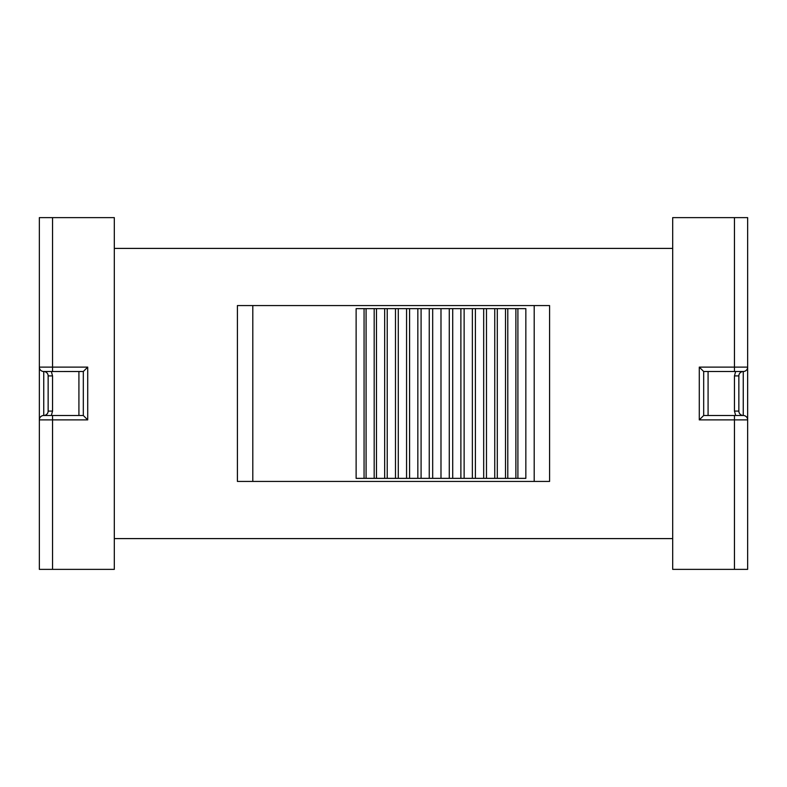 <?xml version="1.0" encoding="UTF-8"?>
<svg xmlns="http://www.w3.org/2000/svg" width="787" height="787" viewBox="0 0 787 787"><rect width="100%" height="100%" fill="white"/><g stroke="black" fill="none" stroke-linecap="round" stroke-linejoin="round"><path stroke-width="1.18" d="M114.312 538.593L114.312 248.407L672.688 248.407L672.688 538.593L114.312 538.593L114.312 569.365L52.542 569.365L52.542 419.884L87.711 419.884L83.314 415.487L51.362 415.487L52.542 411.089L52.542 375.911L51.352 371.523L83.314 371.513L83.314 415.487M237.418 481.437L237.418 305.563L549.582 305.563L549.582 481.437L237.418 481.437M672.688 538.593L672.688 569.365L747.65 569.365L747.65 419.884A4.397 4.397 0 0 0 743.253 415.487L703.686 415.487L703.686 371.513L699.289 367.116L699.289 419.884L703.686 415.487M252.804 481.437L252.804 305.563M534.196 305.563L534.196 481.437M672.688 248.407L672.688 217.635L734.458 217.635L734.458 367.116L699.289 367.116M114.312 248.407L114.312 217.635L39.35 217.635L39.35 569.365L52.542 569.365M734.458 411.089L738.855 411.089L738.855 375.911L734.458 375.911L734.458 411.089L735.648 415.477M703.686 371.513L743.253 371.513A4.397 4.397 0 0 0 738.855 375.911M738.855 411.089A4.397 4.397 0 0 0 743.253 415.487L743.253 371.513A4.397 4.397 0 0 0 747.65 367.116L734.458 367.116L734.458 371.513L735.638 371.513L734.458 375.911M699.289 419.884L747.65 419.884L747.65 217.635L734.458 217.635M52.542 375.911L48.145 375.911L48.145 411.089L52.542 411.089M48.145 375.911A4.397 4.397 0 0 0 43.747 371.513L43.747 415.487A4.397 4.397 0 0 0 39.35 419.884L52.542 419.884L52.542 415.487L43.747 415.487A4.397 4.397 0 0 0 48.145 411.089M87.711 419.884L87.711 367.116L39.35 367.116A4.397 4.397 0 0 0 43.747 371.513L52.542 371.513L52.542 217.635M87.711 367.116L83.314 371.513M440.986 308.642L525.844 308.642L525.844 478.358L440.986 478.358L440.986 308.642L356.127 308.642L356.127 478.358L364.066 478.358L364.066 308.642M449.279 478.358L449.279 308.642M452.722 478.358L452.722 308.642M460.887 478.358L460.887 308.642M464.133 478.358L464.133 308.642M472.367 478.358L472.367 308.642M475.407 478.358L475.407 308.642M483.68 478.358L483.68 308.642M486.484 478.358L486.484 308.642M494.748 478.358L494.748 308.642M497.295 478.358L497.295 308.642M505.5 478.358L505.5 308.642M507.792 478.358L507.792 308.642M515.879 478.358L515.879 308.642M517.905 478.358L517.905 308.642M440.986 478.358L364.066 478.358M366.083 478.358L366.083 308.642M374.179 478.358L374.179 308.642M376.471 478.358L376.471 308.642M384.666 478.358L384.666 308.642M387.224 478.358L387.224 308.642M395.487 478.358L395.487 308.642M398.291 478.358L398.291 308.642M406.564 478.358L406.564 308.642M409.594 478.358L409.594 308.642M417.838 478.358L417.838 308.642M421.084 478.358L421.084 308.642M429.249 478.358L429.249 308.642M432.683 478.358L432.683 308.642M734.458 415.487L734.458 569.365M708.084 415.487L708.084 371.513M78.916 371.513L78.916 415.487"/></g></svg>

